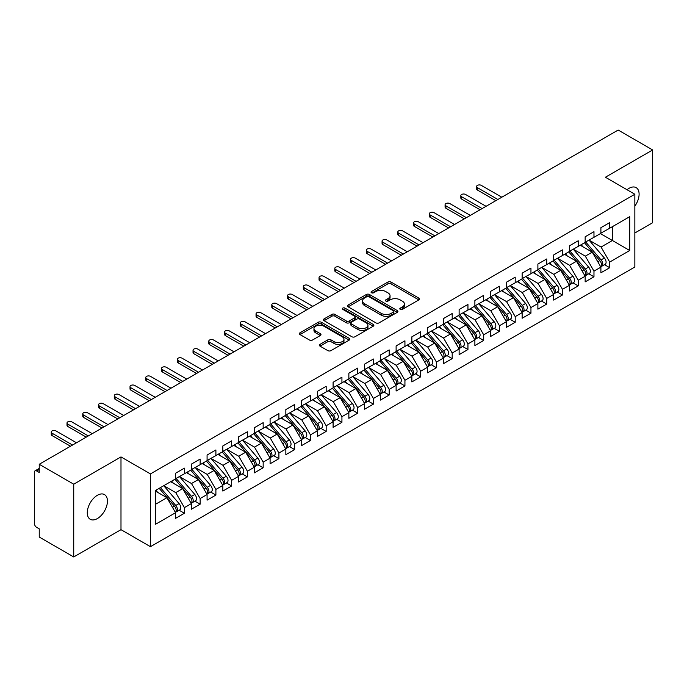<?xml version="1.0" encoding="UTF-8"?>
<svg xmlns="http://www.w3.org/2000/svg" width="687" height="687" viewBox="0 0 687 687"><rect width="100%" height="100%" fill="white"/><g stroke="black" fill="none" stroke-linecap="round" stroke-linejoin="round"><path stroke-width="1.03" d="M400.255 309.373A1.529 0.885 0 0 0 402.419 309.373L418.847 299.893A2.19 1.262 0 0 0 419.491 299A2.19 1.262 0 0 0 418.847 298.106L391.015 282.039A2.19 1.262 0 0 0 387.923 282.039L371.495 291.52A1.529 0.885 0 0 0 371.049 292.147A1.529 0.885 0 0 0 371.495 292.774A1.529 0.885 0 0 0 373.659 292.774L375.789 291.546A6.999 4.036 0 0 1 385.682 291.546L388 292.885A6.999 4.036 0 0 1 390.053 295.736A6.999 4.036 0 0 1 388 298.596L385.871 299.824A1.529 0.885 0 0 0 385.424 300.451A1.529 0.885 0 0 0 385.871 301.069A1.529 0.885 0 0 0 388.043 301.069L390.164 299.841A6.999 4.036 0 0 1 400.057 299.841L402.384 301.181A6.999 4.036 0 0 1 404.428 304.04A6.999 4.036 0 0 1 402.384 306.9L400.255 308.128A1.529 0.885 0 0 0 399.808 308.746A1.529 0.885 0 0 0 400.255 309.373L400.255 308.128M97.365 518.573A14.255 8.235 120 0 0 106.674 506.01A14.255 8.235 120 0 0 104.493 494.588A14.255 8.235 120 0 0 97.365 495.293A14.255 8.235 120 0 0 88.048 507.856A14.255 8.235 120 0 0 90.229 519.286A14.255 8.235 120 0 0 97.365 518.573M634.848 206.117A14.255 8.235 120 0 0 636.153 187.637A14.255 8.235 120 0 0 629.017 188.341A14.255 8.235 120 0 0 627.016 189.732M320.039 344.35A2.19 1.262 0 0 0 319.403 345.243A2.19 1.262 0 0 0 320.039 346.136L327.854 350.645A2.19 1.262 0 0 0 330.945 350.645L349.194 340.108A2.19 1.262 0 0 0 349.829 339.215A2.19 1.262 0 0 0 349.194 338.322L321.361 322.255A2.19 1.262 0 0 0 318.261 322.255L300.021 332.783A2.19 1.262 0 0 0 299.377 333.676A2.19 1.262 0 0 0 300.021 334.569L309.451 340.013A2.19 1.262 0 0 0 312.542 340.013L320.348 335.505A2.19 1.262 0 0 0 320.992 334.621A2.19 1.262 0 0 0 320.348 333.727L315.677 331.022A5.848 3.375 0 0 1 313.959 328.635A5.848 3.375 0 0 1 317.574 325.518A5.848 3.375 0 0 1 323.946 326.248L342.272 336.828A5.848 3.375 0 0 1 343.981 339.215A5.848 3.375 0 0 1 340.374 342.332A5.848 3.375 0 0 1 333.994 341.602L330.945 339.842A2.19 1.262 0 0 0 327.854 339.842L320.039 344.35L320.039 346.136M634.848 232.996L652.65 222.725L652.65 149.964L618.154 130.041L39.236 464.275L39.236 472.467L36.712 471.007A3.341 1.932 -120 0 0 35.046 470.844A3.341 1.932 -120 0 0 34.35 472.373L34.35 523.305A3.341 1.932 -120 0 0 36.712 527.401L39.236 528.853L39.236 537.036L73.732 556.959L120.989 529.668L150.444 546.68L150.444 473.918L120.989 456.915L73.732 484.198L39.236 464.275M652.65 149.964L605.393 177.246L634.848 194.249L150.444 473.918M375.944 322.881A2.19 1.262 0 0 0 379.035 322.881L397.275 312.345A2.19 1.262 0 0 0 397.919 311.451A2.19 1.262 0 0 0 397.275 310.558L369.443 294.491A2.19 1.262 0 0 0 366.351 294.491L348.111 305.019A2.19 1.262 0 0 0 347.467 305.913A2.19 1.262 0 0 0 348.111 306.806L375.944 322.881M343.388 309.708A1.529 0.885 0 0 1 344.934 309.923L373.204 326.239L354.99 336.759A2.19 1.262 0 0 1 351.899 336.759L324.066 320.692L324.066 318.905A2.19 1.262 0 0 0 323.422 319.798A2.19 1.262 0 0 0 324.066 320.692M324.066 318.905L331.873 314.397A2.19 1.262 0 0 1 334.964 314.397L346.248 320.915A2.19 1.262 0 0 0 349.348 320.915L354.526 317.926A2.19 1.262 0 0 0 355.162 317.033A2.19 1.262 0 0 0 354.526 316.14L342.77 309.356A1.529 0.885 0 0 1 342.324 308.729A1.529 0.885 0 0 1 343.268 307.913A1.529 0.885 0 0 1 344.934 308.102L373.23 324.436A2.19 1.262 0 0 1 373.874 325.329A2.19 1.262 0 0 1 373.23 326.222L373.23 324.436M150.444 546.68L634.848 267.011L634.848 194.249M600.429 233.589L629.73 250.506L629.73 216.671L609.721 228.221L609.721 222.588L600.902 227.68L600.902 233.314L593.972 237.316L593.972 231.682L585.152 236.775L585.152 242.408L578.214 246.41L578.214 240.776L569.394 245.869L569.394 251.502L562.464 255.504L562.464 249.87L553.645 254.963L553.645 260.596L546.715 264.598L546.715 258.965L537.887 264.057L537.887 269.699L530.957 273.701L530.957 268.059L522.137 273.151L522.137 278.793L515.207 282.795L515.207 277.153L506.388 282.245L506.388 287.887L499.458 291.889L499.458 286.247L490.63 291.34L490.63 296.982L483.7 300.983L483.7 295.341L474.88 300.434L474.88 306.076L467.95 310.077L467.95 304.435L459.122 309.528L459.122 315.17L452.192 319.172L452.192 313.53L443.373 318.622L443.373 324.264L436.443 328.266L436.443 322.624L427.623 327.716L427.623 333.358L420.693 337.36L420.693 331.718L411.865 336.819L411.865 342.452L404.935 346.454L404.935 340.821L396.116 345.913L396.116 351.546L389.185 355.548L389.185 349.915L380.358 355.007L380.358 360.641L373.427 364.642L373.427 359.009L364.608 364.101L364.608 369.735L357.678 373.737L357.678 368.103L348.859 373.196L348.859 378.829L341.928 382.831L341.928 377.197L333.101 382.29L333.101 387.932L326.17 391.933L326.17 386.292L317.351 391.384L317.351 397.026L310.421 401.028L310.421 395.386L301.602 400.478L301.602 406.12L294.663 410.122L294.663 404.48L285.844 409.572L285.844 415.214L278.913 419.216L278.913 413.574L270.094 418.666L270.094 424.308L263.164 428.31L263.164 422.668L254.336 427.761L254.336 433.403L247.406 437.404L247.406 431.762L238.587 436.855L238.587 442.497L231.656 446.498L231.656 440.856L222.837 445.949L222.837 451.591L215.898 455.593L215.898 449.951L207.079 455.052L207.079 460.685L200.149 464.687L200.149 459.053L191.33 464.146L191.33 469.779L184.399 473.781L184.399 468.148L175.571 473.24L175.571 478.873L155.571 490.424L155.571 524.258L175.571 512.708L166.907 497.706L155.571 491.153M629.73 250.506L609.721 262.056L601.056 247.045L589.085 240.141M604.491 264.675L609.721 267.698L609.721 262.056M609.721 267.698L600.902 272.791L600.902 267.149L593.972 271.15L585.307 256.148L573.336 249.235M588.733 273.769L593.972 276.792L593.972 271.15M593.972 276.792L585.152 281.885L585.152 276.243L578.214 280.244L569.557 265.242L557.578 258.329M572.984 282.864L578.214 285.886L578.214 280.244M578.214 285.886L569.394 290.979L569.394 285.337L562.464 289.339L553.799 274.336L541.828 267.423L557.123 285.285L553.816 287.192A4.457 2.576 60 0 1 555.534 291.425A4.457 2.576 60 0 1 554.607 293.469A4.457 2.576 60 0 1 553.894 293.675M557.226 291.958L562.464 294.981L562.464 289.339M562.464 294.981L553.645 300.073L553.645 294.431L546.715 298.433L538.05 283.43L526.079 276.517L541.365 294.38L538.058 296.286A4.457 2.576 60 0 1 539.784 300.52A4.457 2.576 60 0 1 538.857 302.563A4.457 2.576 60 0 1 538.136 302.769M541.476 301.052L546.715 304.075L546.715 298.433M546.715 304.075L537.887 309.167L537.887 303.525L530.957 307.527L522.292 292.525L510.321 285.612L525.615 303.474L522.309 305.38A4.457 2.576 60 0 1 524.026 309.622A4.457 2.576 60 0 1 523.108 311.658A4.457 2.576 60 0 1 522.386 311.864M525.727 310.146L530.957 313.169L530.957 307.527M530.957 313.169L522.137 318.261L522.137 312.619L515.207 316.621L506.542 301.619L494.571 294.706L509.866 312.568L506.551 314.474A4.457 2.576 60 0 1 508.277 318.716A4.457 2.576 60 0 1 507.349 320.752A4.457 2.576 60 0 1 506.628 320.958M509.969 319.24L515.207 322.263L515.207 316.621M515.207 322.263L506.388 327.356L506.388 321.722L499.458 325.724L490.793 310.713L478.813 303.8M494.219 328.334L499.458 331.357L499.458 325.724M499.458 331.357L490.63 336.45L490.63 330.816L483.7 334.818L475.035 319.807L463.064 312.894M478.461 337.429L483.7 340.451L483.7 334.818M483.7 340.451L474.88 345.544L474.88 339.91L467.95 343.912L459.285 328.901L447.314 321.988M462.712 346.523L467.95 349.546L467.95 343.912M467.95 349.546L459.122 354.638L459.122 349.005L452.192 353.006L443.527 337.995L431.556 331.082M446.962 355.617L452.192 358.64L452.192 353.006M452.192 358.64L443.373 363.732L443.373 358.099L436.443 362.101L427.778 347.09L415.807 340.177L431.101 358.039L427.786 359.954A4.457 2.576 60 0 1 429.512 364.187A4.457 2.576 60 0 1 428.585 366.223A4.457 2.576 60 0 1 427.864 366.437M431.204 364.711L436.443 367.734L436.443 362.101M436.443 367.734L427.623 372.835L427.623 367.193L420.693 371.195L412.028 356.184L400.049 349.279L415.343 367.141L412.037 369.048A4.457 2.576 60 0 1 413.754 373.281A4.457 2.576 60 0 1 412.835 375.325A4.457 2.576 60 0 1 412.114 375.531M415.455 373.814L420.693 376.837L420.693 371.195M420.693 376.837L411.865 381.929L411.865 376.287L404.935 380.289L396.27 365.286L384.299 358.374M399.697 382.908L404.935 385.931L404.935 380.289M404.935 385.931L396.116 391.023L396.116 385.381L389.185 389.383L380.521 374.381L368.55 367.468L383.844 385.33L380.529 387.236A4.457 2.576 60 0 1 382.255 391.47A4.457 2.576 60 0 1 381.328 393.514A4.457 2.576 60 0 1 380.607 393.72M383.947 392.002L389.185 395.025L389.185 389.383M389.185 395.025L380.358 400.117L380.358 394.475L373.427 398.477L364.763 383.475L352.792 376.562L368.086 394.424L364.78 396.33A4.457 2.576 60 0 1 366.497 400.564A4.457 2.576 60 0 1 365.578 402.608A4.457 2.576 60 0 1 364.857 402.814M368.198 401.096L373.427 404.119L373.427 398.477M373.427 404.119L364.608 409.212L364.608 403.57L357.678 407.571L349.013 392.569L337.042 385.656M352.44 410.191L357.678 413.213L357.678 407.571M357.678 413.213L348.859 418.306L348.859 412.664L341.928 416.666L333.264 401.663L321.284 394.75M336.69 419.285L341.928 422.307L341.928 416.666M341.928 422.307L333.101 427.4L333.101 421.758L326.17 425.76L317.506 410.757L305.535 403.844M320.932 428.379L326.17 431.402L326.17 425.76M326.17 431.402L317.351 436.494L317.351 430.852L310.421 434.854L301.756 419.851L289.785 412.939M305.183 437.473L310.421 440.496L310.421 434.854M310.421 440.496L301.602 445.588L301.602 439.955L294.663 443.957L285.998 428.946L274.027 422.033L289.321 439.895L286.015 441.81A4.457 2.576 60 0 1 287.733 446.043A4.457 2.576 60 0 1 286.814 448.079A4.457 2.576 60 0 1 286.093 448.285M289.433 446.567L294.663 449.59L294.663 443.957M294.663 449.59L285.844 454.682L285.844 449.049L278.913 453.051L270.249 438.04L258.278 431.127L273.572 448.989L270.266 450.904A4.457 2.576 60 0 1 271.983 455.137A4.457 2.576 60 0 1 271.056 457.173A4.457 2.576 60 0 1 270.334 457.379M273.675 455.661L278.913 458.684L278.913 453.051M278.913 458.684L270.094 463.777L270.094 458.143L263.164 462.145L254.499 447.134L242.528 440.221L257.814 458.083L254.508 459.998A4.457 2.576 60 0 1 256.225 464.232A4.457 2.576 60 0 1 255.306 466.267A4.457 2.576 60 0 1 254.585 466.473M257.926 464.756L263.164 467.778L263.164 462.145M263.164 467.778L254.336 472.871L254.336 467.237L247.406 471.239L238.741 456.228L226.77 449.315M242.167 473.85L247.406 476.872L247.406 471.239M247.406 476.872L238.587 481.973L238.587 476.331L231.656 480.333L222.992 465.322L211.021 458.409M226.418 482.944L231.656 485.967L231.656 480.333M231.656 485.967L222.837 491.068L222.837 485.426L215.898 489.427L207.234 474.416L195.263 467.512M210.669 492.047L215.898 495.069L215.898 489.427M215.898 495.069L207.079 500.162L207.079 494.52L200.149 498.522L191.484 483.519L179.513 476.606M194.91 501.141L200.149 504.164L200.149 498.522M200.149 504.164L191.33 509.256L191.33 503.614L184.399 507.616L175.735 492.613L163.764 485.7M179.161 510.235L184.399 513.258L184.399 507.616M184.399 513.258L175.571 518.35L175.571 512.708M175.571 478.693L184.399 473.781M155.571 504.249L166.907 497.706M191.33 469.599L200.149 464.687M175.735 492.613L182.665 488.612L170.694 481.699M191.33 503.614L182.665 488.612M207.079 460.505L215.898 455.593M191.484 483.519L198.414 479.517L186.443 472.604M207.079 494.52L198.414 479.517M222.837 451.411L231.656 446.498M207.234 474.416L214.172 470.415L202.193 463.51M222.837 485.426L214.172 470.415M238.587 442.316L247.406 437.404M222.992 465.322L229.922 461.321L217.951 454.408M238.587 476.331L229.922 461.321M254.336 433.222L263.164 428.31M238.741 456.228L245.671 452.226L233.7 445.313M254.336 467.237L245.671 452.226M270.094 424.128L278.913 419.216M254.499 447.134L261.429 443.132L249.458 436.219M270.094 458.143L261.429 443.132M285.844 415.034L294.663 410.122M270.249 438.04L277.179 434.038L265.208 427.125M285.844 449.049L277.179 434.038M301.602 405.94L310.421 401.028M285.998 428.946L292.937 424.944L280.957 418.031M301.602 439.955L292.937 424.944M317.351 396.837L326.17 391.933M301.756 419.851L308.686 415.85L296.715 408.937M317.351 430.852L308.686 415.85M333.101 387.743L341.928 382.831M317.506 410.757L324.436 406.756L312.465 399.843M333.101 421.758L324.436 406.756M348.859 378.649L357.678 373.737M333.264 401.663L340.194 397.661L328.223 390.748M348.859 412.664L340.194 397.661M364.608 369.554L373.427 364.642M349.013 392.569L355.943 388.567L343.972 381.654M364.608 403.57L355.943 388.567M380.358 360.46L389.185 355.548M364.763 383.475L371.701 379.473L359.722 372.56M380.358 394.475L371.701 379.473M396.116 351.366L404.935 346.454M380.521 374.381L387.451 370.379L375.48 363.466M396.116 385.381L387.451 370.379M411.865 342.272L420.693 337.36M396.27 365.286L403.2 361.285L391.229 354.372M411.865 376.287L403.2 361.285M427.623 333.178L436.443 328.266M412.028 356.184L418.958 352.182L406.987 345.278M427.623 367.193L418.958 352.182M443.373 324.084L452.192 319.172M427.778 347.09L434.708 343.088L422.737 336.175M443.373 358.099L434.708 343.088M459.122 314.99L467.95 310.077M443.527 337.995L450.466 333.994L438.486 327.081M459.122 349.005L450.466 333.994M474.88 305.895L483.7 300.983M459.285 328.901L466.215 324.899L454.244 317.987M474.88 339.91L466.215 324.899M490.63 296.801L499.458 291.889M475.035 319.807L481.965 315.805L469.994 308.892M490.63 330.816L481.965 315.805M506.388 287.707L515.207 282.795M490.793 310.713L497.723 306.711L485.752 299.798M506.388 321.722L497.723 306.711M522.137 278.604L530.957 273.701M506.542 301.619L513.472 297.617L501.501 290.704M522.137 312.619L513.472 297.617M537.887 269.51L546.715 264.598M522.292 292.525L529.23 288.523L517.251 281.61M537.887 303.525L529.23 288.523M553.645 260.416L562.464 255.504M538.05 283.43L544.98 279.429L533.009 272.516M553.645 294.431L544.98 279.429M569.394 251.322L578.214 246.41M553.799 274.336L560.729 270.334L548.758 263.422M569.394 285.337L560.729 270.334M585.152 242.228L593.972 237.316M569.557 265.242L576.487 261.24L564.516 254.327M585.152 276.243L576.487 261.24M600.902 233.133L609.721 228.221M601.056 247.045L612.4 240.502L612.4 226.676L629.73 216.671M585.307 256.148L592.237 252.146L580.266 245.233M600.902 267.149L592.237 252.146M73.732 484.198L73.732 556.959M120.989 529.668L120.989 456.915M400.865 309.588L402.384 308.721A6.999 4.036 0 0 0 404.428 305.861L404.428 304.04M390.053 295.736L390.053 297.557A6.999 4.036 0 0 1 388 300.417L386.489 301.292M418.821 299.91L391.015 283.851A2.19 1.262 0 0 0 387.923 283.851L372.105 292.988M397.249 312.362L369.443 296.312A2.19 1.262 0 0 0 366.351 296.312L348.137 306.823M393.411 312.078A1.529 0.885 0 0 0 393.857 311.451A1.529 0.885 0 0 0 393.411 310.825L368.979 296.724A1.529 0.885 0 0 0 366.815 296.724L364.574 298.012A6.999 4.036 0 0 0 362.521 300.872A6.999 4.036 0 0 0 364.574 303.731L381.276 313.366A6.999 4.036 0 0 0 391.169 313.366L393.411 312.078L393.411 313.89A1.529 0.885 0 0 0 393.857 313.272L393.857 311.451M362.521 300.872L362.521 302.692A6.999 4.036 0 0 0 364.574 305.543L364.574 303.731M393.411 313.89L391.169 315.187A6.999 4.036 0 0 1 381.276 315.187L364.574 305.543M324.092 320.709L331.873 316.218L331.873 314.397M355.162 317.033L355.162 318.845A2.19 1.262 0 0 1 354.526 319.738L349.348 322.735A2.19 1.262 0 0 1 346.248 322.735L334.964 316.218A2.19 1.262 0 0 0 331.873 316.218M357.961 327.673A5.848 3.375 0 0 0 364.342 328.412A5.848 3.375 0 0 0 367.949 325.286A5.848 3.375 0 0 0 366.24 322.899L359.782 319.172A2.19 1.262 0 0 0 356.69 319.172L351.512 322.16A2.19 1.262 0 0 0 350.868 323.053A2.19 1.262 0 0 0 351.512 323.946L357.961 327.673L357.961 329.494A5.848 3.375 0 0 0 364.342 330.224A5.848 3.375 0 0 0 367.949 327.106L367.949 325.286M350.868 323.053L350.868 324.874A2.19 1.262 0 0 0 351.512 325.767L351.512 323.946M357.961 329.494L351.512 325.767M343.981 339.215L343.981 341.035A5.848 3.375 0 0 1 340.374 344.153A5.848 3.375 0 0 1 333.994 343.423L330.945 341.654A2.19 1.262 0 0 0 327.854 341.654L320.073 346.154M313.959 328.635L313.959 330.456A5.848 3.375 0 0 0 315.677 332.843L315.677 331.022M320.322 335.522L315.677 332.843M349.159 340.125L321.361 324.075A2.19 1.262 0 0 0 318.261 324.075L300.047 334.586M585.762 242.056L601.073 259.909A4.457 2.576 60 0 1 602.791 264.143A4.457 2.576 60 0 1 601.872 266.187L605.178 264.272A4.457 2.576 -120 0 0 606.097 262.236A4.457 2.576 -120 0 0 604.38 258.003L589.068 240.149M601.872 266.187A4.457 2.576 60 0 1 601.151 266.393M584.5 242.786L599.811 260.639A4.457 2.576 60 0 1 601.529 264.873A4.457 2.576 60 0 1 600.721 266.839M477.396 187.663L477.396 190.024A2.782 1.606 180 0 1 476.58 188.891L476.58 186.52A2.782 1.606 0 0 0 477.396 187.663L497.877 199.479M501.819 197.212L481.338 185.387A2.782 1.606 0 0 0 478.307 185.035A2.782 1.606 0 0 0 476.58 186.52M583.005 246.813L581.193 244.692M477.396 190.024L495.834 200.664M570.004 251.15L585.315 269.003A4.457 2.576 60 0 1 587.042 273.237A4.457 2.576 60 0 1 586.114 275.281L589.429 273.366A4.457 2.576 -120 0 0 590.348 271.331A4.457 2.576 -120 0 0 588.63 267.097L573.31 249.244M586.114 275.281A4.457 2.576 60 0 1 585.393 275.487M568.742 251.88L584.062 269.733A4.457 2.576 60 0 1 585.779 273.967A4.457 2.576 60 0 1 584.972 275.934M461.647 196.757L461.647 199.118A2.782 1.606 180 0 1 460.831 197.985L460.831 195.615A2.782 1.606 0 0 0 461.647 196.757L482.128 208.582M486.061 206.306L465.588 194.481A2.782 1.606 0 0 0 462.549 194.129A2.782 1.606 0 0 0 460.831 195.615M567.256 255.907L565.435 253.795M461.647 199.118L480.076 209.758M554.254 260.244L569.566 278.098A4.457 2.576 60 0 1 571.283 282.331A4.457 2.576 60 0 1 570.365 284.375L573.671 282.46A4.457 2.576 -120 0 0 574.598 280.425A4.457 2.576 -120 0 0 572.872 276.191L557.561 258.338M570.365 284.375A4.457 2.576 60 0 1 569.643 284.581M552.992 260.974L568.304 278.828A4.457 2.576 60 0 1 570.03 283.061A4.457 2.576 60 0 1 569.214 285.028M445.897 205.851L445.897 208.213A2.782 1.606 180 0 1 445.082 207.079L445.082 204.709A2.782 1.606 0 0 0 445.897 205.851L466.37 217.676M470.312 215.4L449.83 203.575A2.782 1.606 0 0 0 446.799 203.232A2.782 1.606 0 0 0 445.082 204.709M551.498 265.002L549.686 262.889M445.897 208.213L464.326 218.852M554.607 293.469L557.921 291.554A4.457 2.576 -120 0 0 558.84 289.519A4.457 2.576 -120 0 0 557.123 285.285M537.243 270.068L552.554 287.922A4.457 2.576 60 0 1 554.272 292.155A4.457 2.576 60 0 1 553.464 294.122M430.139 214.945L430.139 217.307A2.782 1.606 180 0 1 429.323 216.173L429.323 213.812A2.782 1.606 0 0 0 430.139 214.945L450.62 226.77M454.554 224.494L434.081 212.669A2.782 1.606 0 0 0 431.041 212.326A2.782 1.606 0 0 0 429.323 213.812M535.748 274.096L533.928 271.983M430.139 217.307L448.568 227.947M538.496 269.347L553.816 287.192M538.857 302.563L542.163 300.657A4.457 2.576 -120 0 0 543.091 298.613A4.457 2.576 -120 0 0 541.365 294.38M521.485 279.162L536.796 297.016A4.457 2.576 60 0 1 538.522 301.25A4.457 2.576 60 0 1 537.715 303.216M414.39 224.039L414.39 226.401A2.782 1.606 180 0 1 413.574 225.267L413.574 222.906A2.782 1.606 0 0 0 414.39 224.039L434.862 235.864M438.804 233.589L418.323 221.764A2.782 1.606 0 0 0 415.292 221.42A2.782 1.606 0 0 0 413.574 222.906M519.99 283.19L518.178 281.077M414.39 226.401L432.819 237.041M522.747 278.441L538.058 296.286M523.108 311.658L526.414 309.751A4.457 2.576 -120 0 0 527.333 307.707A4.457 2.576 -120 0 0 525.615 303.474M505.735 288.257L521.047 306.11A4.457 2.576 60 0 1 522.764 310.344A4.457 2.576 60 0 1 521.957 312.31M398.632 233.133L398.632 235.495A2.782 1.606 180 0 1 397.816 234.361L397.816 232A2.782 1.606 0 0 0 398.632 233.133L419.113 244.958M423.055 242.683L402.573 230.858A2.782 1.606 0 0 0 399.542 230.514A2.782 1.606 0 0 0 397.816 232M504.241 292.284L502.429 290.172M398.632 235.495L417.069 246.144M506.997 287.535L522.309 305.38M507.349 320.752L510.664 318.845A4.457 2.576 -120 0 0 511.583 316.801A4.457 2.576 -120 0 0 509.866 312.568M489.977 297.359L505.297 315.204A4.457 2.576 60 0 1 507.015 319.438A4.457 2.576 60 0 1 506.207 321.404M382.882 242.228L382.882 244.598A2.782 1.606 180 0 1 382.066 243.456L382.066 241.094A2.782 1.606 0 0 0 382.882 242.228L403.363 254.053M407.297 251.777L386.824 239.952A2.782 1.606 0 0 0 383.784 239.608A2.782 1.606 0 0 0 382.066 241.094M488.491 301.378L486.671 299.266M382.882 244.598L401.311 255.238M491.239 296.629L506.551 314.474M475.49 305.724L490.801 323.577A4.457 2.576 60 0 1 492.519 327.811A4.457 2.576 60 0 1 491.6 329.846L494.906 327.939A4.457 2.576 -120 0 0 495.834 325.896A4.457 2.576 -120 0 0 494.108 321.662L478.796 303.809M491.6 329.846A4.457 2.576 60 0 1 490.879 330.052M474.228 306.454L489.539 324.298A4.457 2.576 60 0 1 491.265 328.532A4.457 2.576 60 0 1 490.449 330.499M367.133 251.322L367.133 253.692A2.782 1.606 180 0 1 366.317 252.55L366.317 250.188A2.782 1.606 0 0 0 367.133 251.322L387.605 263.147M391.547 260.871L371.066 249.046A2.782 1.606 0 0 0 368.034 248.703A2.782 1.606 0 0 0 366.317 250.188M472.733 310.472L470.921 308.36M367.133 253.692L385.562 264.332M459.732 314.818L475.052 332.671A4.457 2.576 60 0 1 476.769 336.905A4.457 2.576 60 0 1 475.851 338.94L479.157 337.034A4.457 2.576 -120 0 0 480.076 334.99A4.457 2.576 -120 0 0 478.358 330.756L463.047 312.911M475.851 338.94A4.457 2.576 60 0 1 475.129 339.146M458.478 315.548L473.79 333.393A4.457 2.576 60 0 1 475.507 337.626A4.457 2.576 60 0 1 474.7 339.601M351.375 260.416L351.375 262.786A2.782 1.606 180 0 1 350.559 261.644L350.559 259.282A2.782 1.606 0 0 0 351.375 260.416L371.856 272.241M375.789 269.965L355.316 258.149A2.782 1.606 0 0 0 352.276 257.797A2.782 1.606 0 0 0 350.559 259.282M456.984 319.575L455.163 317.454M351.375 262.786L369.804 273.426M443.982 323.912L459.294 341.765A4.457 2.576 60 0 1 461.02 345.999A4.457 2.576 60 0 1 460.092 348.034L463.399 346.128A4.457 2.576 -120 0 0 464.326 344.084A4.457 2.576 -120 0 0 462.6 339.85L447.289 322.005M460.092 348.034A4.457 2.576 60 0 1 459.371 348.24M442.72 324.642L458.04 342.487A4.457 2.576 60 0 1 459.758 346.729A4.457 2.576 60 0 1 458.95 348.695M335.625 269.51L335.625 271.88A2.782 1.606 180 0 1 334.809 270.738L334.809 268.377A2.782 1.606 0 0 0 335.625 269.51L356.098 281.335M360.04 279.059L339.558 267.243A2.782 1.606 0 0 0 336.527 266.891A2.782 1.606 0 0 0 334.809 268.377M441.234 328.669L439.414 326.548M335.625 271.88L354.054 282.52M428.233 333.006L443.544 350.859A4.457 2.576 60 0 1 445.262 355.093A4.457 2.576 60 0 1 444.343 357.128L447.649 355.222A4.457 2.576 -120 0 0 448.568 353.178A4.457 2.576 -120 0 0 446.851 348.944L431.539 331.1M444.343 357.128A4.457 2.576 60 0 1 443.622 357.334M426.971 333.736L442.282 351.589A4.457 2.576 60 0 1 444 355.823A4.457 2.576 60 0 1 443.192 357.79M319.867 278.604L319.867 280.974A2.782 1.606 180 0 1 319.051 279.832L319.051 277.471A2.782 1.606 0 0 0 319.867 278.604L340.348 290.429M344.29 288.154L323.809 276.337A2.782 1.606 0 0 0 320.777 275.985A2.782 1.606 0 0 0 319.051 277.471M425.476 337.764L423.664 335.642M319.867 280.974L338.305 291.614M428.585 366.223L431.9 364.316A4.457 2.576 -120 0 0 432.819 362.281A4.457 2.576 -120 0 0 431.101 358.039M411.221 342.83L426.533 360.684A4.457 2.576 60 0 1 428.25 364.917A4.457 2.576 60 0 1 427.443 366.884M304.118 287.707L304.118 290.069A2.782 1.606 180 0 1 303.302 288.935L303.302 286.565A2.782 1.606 0 0 0 304.118 287.707L324.599 299.523M328.532 297.256L308.059 285.431A2.782 1.606 0 0 0 305.019 285.079A2.782 1.606 0 0 0 303.302 286.565M409.727 346.858L407.906 344.737M304.118 290.069L322.547 300.708M412.475 342.1L427.786 359.954M412.835 375.325L416.142 373.41A4.457 2.576 -120 0 0 417.069 371.375A4.457 2.576 -120 0 0 415.343 367.141M395.463 351.924L410.774 369.778A4.457 2.576 60 0 1 412.501 374.011A4.457 2.576 60 0 1 411.685 375.978M288.368 296.801L288.368 299.163A2.782 1.606 180 0 1 287.552 298.029L287.552 295.659A2.782 1.606 0 0 0 288.368 296.801L308.841 308.618M312.783 306.35L292.301 294.525A2.782 1.606 0 0 0 289.27 294.173A2.782 1.606 0 0 0 287.552 295.659M393.969 355.952L392.157 353.831M288.368 299.163L306.797 309.803M396.725 351.194L412.037 369.048M380.967 360.289L396.287 378.142A4.457 2.576 60 0 1 398.005 382.376A4.457 2.576 60 0 1 397.086 384.419L400.392 382.504A4.457 2.576 -120 0 0 401.311 380.469A4.457 2.576 -120 0 0 399.594 376.236L384.282 358.382M397.086 384.419A4.457 2.576 60 0 1 396.365 384.626M379.713 361.018L395.025 378.872A4.457 2.576 60 0 1 396.743 383.106A4.457 2.576 60 0 1 395.935 385.072M272.61 305.895L272.61 308.257A2.782 1.606 180 0 1 271.794 307.123L271.794 304.753A2.782 1.606 0 0 0 272.61 305.895L293.091 317.712M297.024 315.445L276.552 303.62A2.782 1.606 0 0 0 273.512 303.268A2.782 1.606 0 0 0 271.794 304.753M378.219 365.046L376.407 362.925M272.61 308.257L291.039 318.897M381.328 393.514L384.634 391.599A4.457 2.576 -120 0 0 385.562 389.563A4.457 2.576 -120 0 0 383.844 385.33M363.955 370.113L379.276 387.966A4.457 2.576 60 0 1 380.993 392.2A4.457 2.576 60 0 1 380.186 394.166M256.861 314.99L256.861 317.351A2.782 1.606 180 0 1 256.045 316.218L256.045 313.847A2.782 1.606 0 0 0 256.861 314.99L277.333 326.814M281.275 324.539L260.794 312.714A2.782 1.606 0 0 0 257.762 312.362A2.782 1.606 0 0 0 256.045 313.847M362.47 374.14L360.649 372.028M256.861 317.351L275.289 327.991M365.218 369.383L380.529 387.236M365.578 402.608L368.885 400.693A4.457 2.576 -120 0 0 369.804 398.658A4.457 2.576 -120 0 0 368.086 394.424M348.206 379.207L363.517 397.06A4.457 2.576 60 0 1 365.235 401.294A4.457 2.576 60 0 1 364.428 403.26M241.103 324.084L241.103 326.445A2.782 1.606 180 0 1 240.287 325.312L240.287 322.95A2.782 1.606 0 0 0 241.103 324.084L261.584 335.909M265.526 333.633L245.044 321.808A2.782 1.606 0 0 0 242.013 321.464A2.782 1.606 0 0 0 240.287 322.95M346.712 383.234L344.9 381.122M241.103 326.445L259.54 337.085M349.468 378.485L364.78 396.33M333.71 387.58L349.03 405.424A4.457 2.576 60 0 1 350.748 409.658A4.457 2.576 60 0 1 349.82 411.702L353.135 409.787A4.457 2.576 -120 0 0 354.054 407.752A4.457 2.576 -120 0 0 352.337 403.518L337.025 385.665M349.82 411.702A4.457 2.576 60 0 1 349.099 411.908M332.456 388.301L347.768 406.154A4.457 2.576 60 0 1 349.485 410.388A4.457 2.576 60 0 1 348.678 412.355M225.353 333.178L225.353 335.539A2.782 1.606 180 0 1 224.537 334.406L224.537 332.044A2.782 1.606 0 0 0 225.353 333.178L245.834 345.003M249.767 342.727L229.295 330.902A2.782 1.606 0 0 0 226.255 330.559A2.782 1.606 0 0 0 224.537 332.044M330.962 392.329L329.142 390.216M225.353 335.539L243.782 346.179M317.961 396.674L333.272 414.519A4.457 2.576 60 0 1 334.99 418.752A4.457 2.576 60 0 1 334.071 420.796L337.377 418.89A4.457 2.576 -120 0 0 338.305 416.846A4.457 2.576 -120 0 0 336.578 412.612L321.267 394.759M334.071 420.796A4.457 2.576 60 0 1 333.35 421.002M316.698 397.395L332.01 415.249A4.457 2.576 60 0 1 333.736 419.482A4.457 2.576 60 0 1 332.92 421.449M209.604 342.272L209.604 344.634A2.782 1.606 180 0 1 208.788 343.5L208.788 341.138A2.782 1.606 0 0 0 209.604 342.272L230.076 354.097M234.018 351.821L213.537 339.996A2.782 1.606 0 0 0 210.505 339.653A2.782 1.606 0 0 0 208.788 341.138M315.204 401.423L313.392 399.31M209.604 344.634L228.032 355.273M302.211 405.768L317.523 423.613A4.457 2.576 60 0 1 319.24 427.855A4.457 2.576 60 0 1 318.321 429.89L321.628 427.984A4.457 2.576 -120 0 0 322.547 425.94A4.457 2.576 -120 0 0 320.829 421.706L305.517 403.853M318.321 429.89A4.457 2.576 60 0 1 317.6 430.096M300.949 406.489L316.26 424.343A4.457 2.576 60 0 1 317.978 428.576A4.457 2.576 60 0 1 317.171 430.543M193.846 351.366L193.846 353.728A2.782 1.606 180 0 1 193.03 352.594L193.03 350.233A2.782 1.606 0 0 0 193.846 351.366L214.327 363.191M218.26 360.915L197.787 349.09A2.782 1.606 0 0 0 194.747 348.747A2.782 1.606 0 0 0 193.03 350.233M299.455 410.517L297.643 408.404M193.846 353.728L212.274 364.376M286.453 414.862L301.765 432.707A4.457 2.576 60 0 1 303.491 436.949A4.457 2.576 60 0 1 302.563 438.984L305.87 437.078A4.457 2.576 -120 0 0 306.797 435.034A4.457 2.576 -120 0 0 305.08 430.801L289.759 412.947M302.563 438.984A4.457 2.576 60 0 1 301.842 439.191M285.191 415.592L300.511 433.437A4.457 2.576 60 0 1 302.228 437.671A4.457 2.576 60 0 1 301.421 439.637M178.096 360.46L178.096 362.83A2.782 1.606 180 0 1 177.28 361.688L177.28 359.327A2.782 1.606 0 0 0 178.096 360.46L198.569 372.285M202.51 370.01L182.029 358.185A2.782 1.606 0 0 0 178.998 357.841A2.782 1.606 0 0 0 177.28 359.327M283.705 419.611L281.885 417.498M178.096 362.83L196.525 373.47M286.814 448.079L290.12 446.172A4.457 2.576 -120 0 0 291.039 444.128A4.457 2.576 -120 0 0 289.321 439.895M269.441 424.686L284.753 442.531A4.457 2.576 60 0 1 286.47 446.765A4.457 2.576 60 0 1 285.663 448.731M162.338 369.554L162.338 371.925A2.782 1.606 180 0 1 161.522 370.782L161.522 368.421A2.782 1.606 0 0 0 162.338 369.554L182.819 381.379M186.761 379.104L166.28 367.287A2.782 1.606 0 0 0 163.248 366.935A2.782 1.606 0 0 0 161.522 368.421M267.947 428.705L266.135 426.593M162.338 371.925L180.775 382.565M270.704 423.956L286.015 441.81M271.056 457.173L274.371 455.266A4.457 2.576 -120 0 0 275.289 453.222A4.457 2.576 -120 0 0 273.572 448.989M253.692 433.78L269.003 451.625A4.457 2.576 60 0 1 270.721 455.859A4.457 2.576 60 0 1 269.914 457.834M146.589 378.649L146.589 381.019A2.782 1.606 180 0 1 145.773 379.877L145.773 377.515A2.782 1.606 0 0 0 146.589 378.649L167.07 390.474M171.003 388.198L150.53 376.382A2.782 1.606 0 0 0 147.49 376.029A2.782 1.606 0 0 0 145.773 377.515M252.198 437.808L250.377 435.687M146.589 381.019L165.017 391.659M254.946 433.05L270.266 450.904M255.306 466.267L258.613 464.36A4.457 2.576 -120 0 0 259.54 462.317A4.457 2.576 -120 0 0 257.814 458.083M237.934 442.875L253.245 460.719A4.457 2.576 60 0 1 254.971 464.962A4.457 2.576 60 0 1 254.156 466.928M130.839 387.743L130.839 390.113A2.782 1.606 180 0 1 130.023 388.971L130.023 386.609A2.782 1.606 0 0 0 130.839 387.743L151.312 399.568M155.253 397.292L134.772 385.476A2.782 1.606 0 0 0 131.741 385.124A2.782 1.606 0 0 0 130.023 386.609M236.44 446.902L234.628 444.781M130.839 390.113L149.268 400.753M239.196 442.145L254.508 459.998M223.447 451.239L238.758 469.092A4.457 2.576 60 0 1 240.476 473.326A4.457 2.576 60 0 1 239.557 475.361L242.863 473.455A4.457 2.576 -120 0 0 243.782 471.419A4.457 2.576 -120 0 0 242.064 467.177L226.753 449.332M239.557 475.361A4.457 2.576 60 0 1 238.836 475.567M222.184 451.969L237.496 469.822A4.457 2.576 60 0 1 239.213 474.056A4.457 2.576 60 0 1 238.406 476.022M115.081 396.846L115.081 399.207A2.782 1.606 180 0 1 114.265 398.065L114.265 395.703A2.782 1.606 0 0 0 115.081 396.846L135.562 408.662M139.504 406.395L119.023 394.57A2.782 1.606 0 0 0 115.983 394.218A2.782 1.606 0 0 0 114.265 395.703M220.69 455.996L218.878 453.875M115.081 399.207L133.51 409.847M207.689 460.333L223 478.186A4.457 2.576 60 0 1 224.726 482.42A4.457 2.576 60 0 1 223.799 484.464L227.105 482.549A4.457 2.576 -120 0 0 228.032 480.514A4.457 2.576 -120 0 0 226.315 476.271L210.995 458.427M223.799 484.464A4.457 2.576 60 0 1 223.077 484.67M206.426 461.063L221.746 478.916A4.457 2.576 60 0 1 223.464 483.15A4.457 2.576 60 0 1 222.657 485.116M99.332 405.94L99.332 408.301A2.782 1.606 180 0 1 98.516 407.168L98.516 404.798A2.782 1.606 0 0 0 99.332 405.94L119.813 417.756M123.746 415.489L103.265 403.664A2.782 1.606 0 0 0 100.233 403.312A2.782 1.606 0 0 0 98.516 404.798M204.941 465.09L203.12 462.969M99.332 408.301L117.76 418.941M191.939 469.427L207.251 487.281A4.457 2.576 60 0 1 208.968 491.514A4.457 2.576 60 0 1 208.049 493.558L211.356 491.643A4.457 2.576 -120 0 0 212.274 489.608A4.457 2.576 -120 0 0 210.557 485.374L195.245 467.521M208.049 493.558A4.457 2.576 60 0 1 207.328 493.764M190.677 470.157L205.988 488.01A4.457 2.576 60 0 1 207.714 492.244A4.457 2.576 60 0 1 206.899 494.211M83.574 415.034L83.574 417.395A2.782 1.606 180 0 1 82.766 416.262L82.766 413.892A2.782 1.606 0 0 0 83.574 415.034L104.055 426.85M107.996 424.583L87.515 412.758A2.782 1.606 0 0 0 84.484 412.406A2.782 1.606 0 0 0 82.766 413.892M189.183 474.185L187.371 472.063M83.574 417.395L102.011 428.035M176.181 478.521L191.501 496.375A4.457 2.576 60 0 1 193.219 500.608A4.457 2.576 60 0 1 192.291 502.652L195.606 500.737A4.457 2.576 -120 0 0 196.525 498.702A4.457 2.576 -120 0 0 194.807 494.468L179.496 476.615M192.291 502.652A4.457 2.576 60 0 1 191.57 502.858M174.927 479.251L190.239 497.105A4.457 2.576 60 0 1 191.956 501.338A4.457 2.576 60 0 1 191.149 503.305M67.824 424.128L67.824 426.49A2.782 1.606 180 0 1 67.008 425.356L67.008 422.986A2.782 1.606 0 0 0 67.824 424.128L88.305 435.953M92.238 433.677L71.766 421.852A2.782 1.606 0 0 0 68.726 421.5A2.782 1.606 0 0 0 67.008 422.986M173.433 483.279L171.613 481.158M67.824 426.49L86.253 437.13M160.432 487.615L175.743 505.469A4.457 2.576 60 0 1 177.461 509.702A4.457 2.576 60 0 1 176.542 511.746L179.848 509.831A4.457 2.576 -120 0 0 180.775 507.796A4.457 2.576 -120 0 0 179.049 503.562L163.738 485.709M176.542 511.746A4.457 2.576 60 0 1 175.82 511.952M159.169 488.345L174.481 506.199A4.457 2.576 60 0 1 176.207 510.432A4.457 2.576 60 0 1 175.391 512.399M52.075 433.222L52.075 435.584A2.782 1.606 180 0 1 51.259 434.45L51.259 432.08A2.782 1.606 0 0 0 52.075 433.222L72.547 445.047M76.489 442.772L56.008 430.947A2.782 1.606 0 0 0 52.976 430.594A2.782 1.606 0 0 0 51.259 432.08M157.675 492.373L155.863 490.26M52.075 435.584L70.503 446.224M39.236 469.556L36.712 471.007M402.384 308.721L402.384 306.9M385.871 301.069L385.871 299.824M388 300.417L388 298.596M371.495 292.774L371.495 291.52M387.923 283.851L387.923 282.039M391.015 283.851L391.015 282.039M418.847 299.893L418.847 298.106M348.111 306.806L348.111 305.019M366.351 296.312L366.351 294.491M369.443 296.312L369.443 294.491M397.275 312.345L397.275 310.558M381.276 315.187L381.276 313.366M391.169 315.187L391.169 313.366M334.964 316.218L334.964 314.397M346.248 322.735L346.248 320.915M349.348 322.735L349.348 320.915M354.526 319.738L354.526 317.926M344.934 309.923L344.934 308.102M327.854 341.654L327.854 339.842M330.945 341.654L330.945 339.842M333.994 343.423L333.994 341.602M320.348 335.505L320.348 333.727M300.021 334.569L300.021 332.783M318.261 324.075L318.261 322.255M321.361 324.075L321.361 322.255M349.194 340.108L349.194 338.322M599.811 260.639L597.81 261.79M604.38 258.003L601.073 259.909M584.062 269.733L582.061 270.884M588.63 267.097L585.315 269.003M568.304 278.828L566.303 279.978M572.872 276.191L569.566 278.098M552.554 287.922L550.553 289.081M536.796 297.016L534.795 298.175M521.047 306.11L519.046 307.269M505.297 315.204L503.296 316.363M489.539 324.298L487.538 325.458M494.108 321.662L490.801 323.577M473.79 333.393L471.789 334.552M478.358 330.756L475.052 332.671M458.04 342.487L456.031 343.646M462.6 339.85L459.294 341.765M442.282 351.589L440.281 352.74M446.851 348.944L443.544 350.859M426.533 360.684L424.532 361.834M410.774 369.778L408.774 370.928M395.025 378.872L393.024 380.023M399.594 376.236L396.287 378.142M379.276 387.966L377.266 389.117M363.517 397.06L361.517 398.22M347.768 406.154L345.767 407.314M352.337 403.518L349.03 405.424M332.01 415.249L330.009 416.408M336.578 412.612L333.272 414.519M316.26 424.343L314.26 425.502M320.829 421.706L317.523 423.613M300.511 433.437L298.502 434.596M305.08 430.801L301.765 432.707M284.753 442.531L282.752 443.69M269.003 451.625L267.003 452.785M253.245 460.719L251.244 461.879M237.496 469.822L235.495 470.973M242.064 467.177L238.758 469.092M221.746 478.916L219.737 480.067M226.315 476.271L223 478.186M205.988 488.01L203.987 489.161M210.557 485.374L207.251 487.281M190.239 497.105L188.238 498.255M194.807 494.468L191.501 496.375M174.481 506.199L172.48 507.349M179.049 503.562L175.743 505.469M39.236 468.422L35.046 470.844"/></g></svg>
